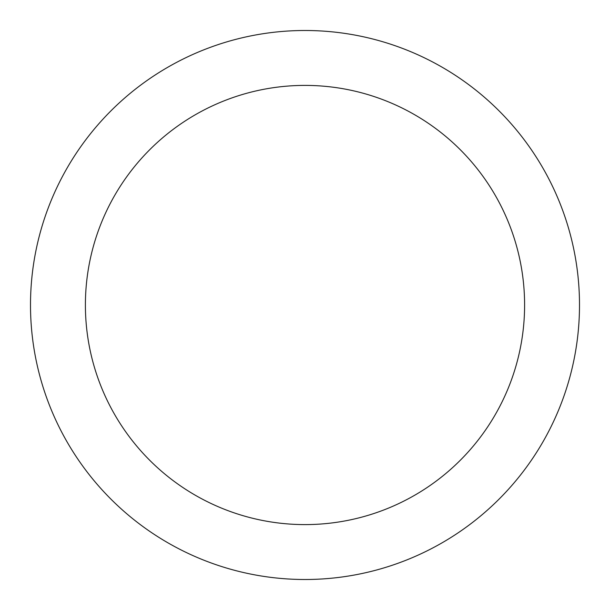 <?xml version="1.0" encoding="UTF-8"?>
<svg xmlns="http://www.w3.org/2000/svg" width="610" height="610" viewBox="0 0 610 610"><rect width="100%" height="100%" fill="white"/><g stroke="black" fill="none" stroke-linecap="round" stroke-linejoin="round"><path stroke-width="0.91" d="M305 30.5A274.5 274.5 0 0 1 579.5 305A274.5 274.5 0 0 1 305 579.5A274.5 274.5 0 0 1 30.5 305A274.5 274.5 0 0 1 305 30.5M305 524.6A219.6 219.6 0 0 1 85.4 305A219.6 219.6 0 0 1 305 85.4A219.6 219.6 0 0 1 524.6 305A219.6 219.6 0 0 1 305 524.6"/></g></svg>
